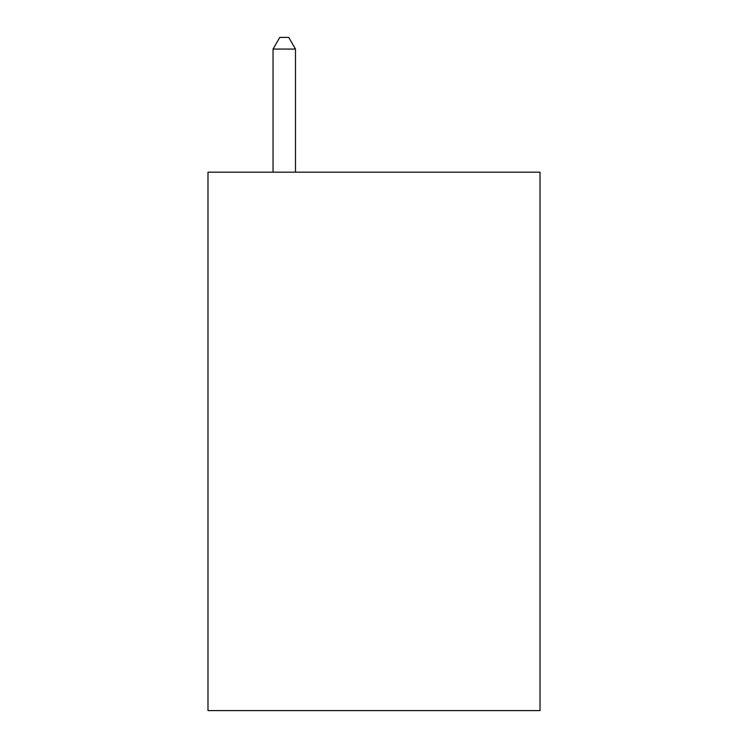 <?xml version="1.0" encoding="UTF-8"?>
<svg xmlns="http://www.w3.org/2000/svg" width="748" height="748" viewBox="0 0 748 748"><rect width="100%" height="100%" fill="white"/><g stroke="black" fill="none" stroke-linecap="round" stroke-linejoin="round"><path stroke-width="1.12" d="M540.009 172.18L540.009 710.6L207.991 710.6L207.991 172.18L540.009 172.18M295.479 172.18L295.479 49.069L273.048 49.069L273.048 172.18M273.048 49.069L279.78 37.4L288.747 37.4L295.479 49.069"/></g></svg>
